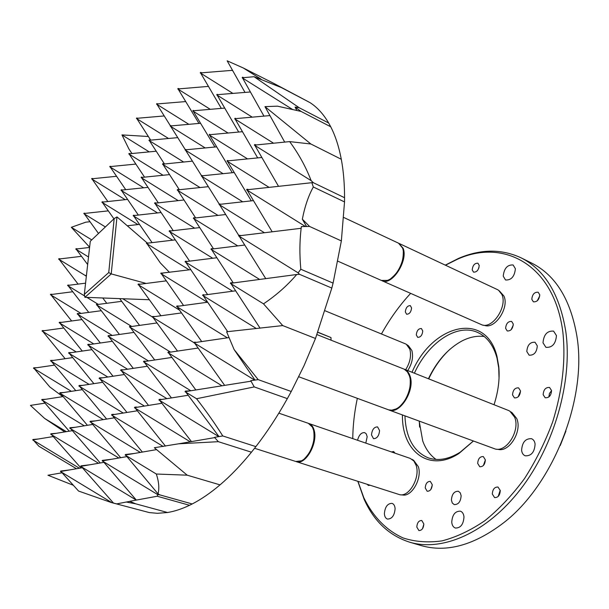 <?xml version="1.0" encoding="UTF-8"?>
<svg xmlns="http://www.w3.org/2000/svg" width="609" height="609" viewBox="0 0 609 609"><rect width="100%" height="100%" fill="white"/><g stroke="black" fill="none" stroke-linecap="round" stroke-linejoin="round"><path stroke-width="0.91" d="M111.759 414.904L111.85 414.447L111.759 414.904L116.783 414.097M111.531 414.973L163.189 446.473M137.345 410.778L115.421 414.31M112.467 415.551L142.361 452.061M111.85 414.447L113.822 414.303M134.68 407.642L134.772 407.17L134.68 407.642L139.568 406.858M134.437 407.718L190.259 441.807M161.91 403.272L138.289 407.063M135.35 408.274L165.442 446.092M134.772 407.17L136.66 407.048M159.147 399.885L159.238 399.397L159.147 399.885L163.882 399.131M158.888 399.968L218.814 436.623M188.181 395.256L162.702 399.321M159.779 400.509L191.462 441.601M159.238 399.397L161.035 399.291M120.833 370.234L120.925 369.785L120.833 370.234L124.297 369.709M120.605 370.318L166.904 398.651M147.363 366.245L123.772 369.792M121.45 370.835L148.535 405.419M120.925 369.785L122.493 369.754M143.716 361.632L143.808 361.175L143.716 361.632L147.089 361.137M143.48 361.723L190.792 390.727M171.905 357.437L146.617 361.206M144.303 362.233L171.441 397.928M143.808 361.175L145.315 361.152M168.13 352.466L168.221 351.994L168.13 352.466L171.388 351.987M167.871 352.565L221.981 385.786M198.123 348.043L170.977 352.048M168.678 353.053L195.824 389.927M168.221 351.994L169.652 351.987M194.218 342.669L194.301 342.182L194.218 342.669L197.362 342.212M193.944 342.768L254.676 380.138M228.71 337.637L197.019 342.258M194.72 343.248L224.652 385.368M194.301 342.182L195.656 342.189M202.85 295.205L202.934 294.726L202.85 295.205L205.225 294.885M202.576 295.319L256.419 328.571M235.66 290.813L205.172 294.893M203.277 295.753L227.713 331.699M202.934 294.726L204.045 294.802M211.224 249.134L211.308 248.67L211.224 249.134L212.998 248.883M210.958 249.264L259.571 279.402M244.734 245.039L213.203 248.891M211.597 249.66L233.232 282.865M211.308 248.67L212.252 248.792M193.571 218.174L193.654 217.74L193.571 218.174L195.032 217.961M193.319 218.311L237.746 245.891M225.711 214.528L195.314 217.976M193.936 218.692L213.531 248.853M193.654 217.74L194.507 217.877M219.362 204.388L219.446 203.946L219.362 204.388L220.717 204.175M219.095 204.533L264.344 232.691M253.458 200.62L221.075 204.205M219.682 204.906L238.751 235.371M219.446 203.946L220.252 204.091M201.587 175.887L201.67 175.461L201.587 175.887L202.751 175.697M201.335 176.031L242.709 201.807M234.237 172.53L203.117 175.727M201.899 176.382L219.217 204.061M201.67 175.461L202.409 175.62M227.271 160.928L227.347 160.494L227.271 160.928L228.352 160.73M226.997 161.081L268.98 187.298M261.855 157.487L228.771 160.776M227.545 161.423L251.296 200.856M227.347 160.494L228.055 160.662M209.382 134.749L209.458 134.33L209.382 134.749L210.349 134.574M209.131 134.901L247.543 158.911M242.466 131.696L210.744 134.619M209.656 135.228L232.295 172.735M209.458 134.33L210.12 134.513M234.952 118.686L235.028 118.26L234.952 118.686L235.843 118.504M234.686 118.854L273.487 143.161M269.947 115.588L236.284 118.565M235.188 119.174L257.683 157.898M235.028 118.26L235.653 118.443M170.451 125.956L171.38 125.804M170.231 126.109L205.21 147.949M200.551 123.284L171.723 125.85M170.748 126.436L185.227 149.57M170.528 125.576L171.182 125.751M193.023 110.8L193.898 110.64M192.787 110.96L228.055 133.021M224.729 108.09L194.271 110.693M193.289 111.272L214.916 147.02M193.099 110.404L193.715 110.587M216.964 94.715L217.786 94.547M216.713 94.882L252.24 117.156M250.413 91.974L218.189 94.608M217.207 95.187L238.705 132.046M217.04 94.311L217.626 94.502M289.648 141.608L254.379 145.132L311.161 180.667C305.847 166.866 298.676 153.849 289.648 141.608L310.872 143.998L264.968 106.644L277.468 106.164L301.082 111.432L330.725 126.771L301.082 111.432L295.076 107.093L299.156 107.709L254.06 76.704L281.305 87.551L310.019 102.632L274.583 83.798L310.019 102.632C317.182 107.245 323.402 114.05 328.685 123.033L299.156 107.709L328.685 123.033L330.725 126.771C335.369 135.784 338.893 146.617 341.299 159.276L310.872 143.998L341.299 159.276C343.461 170.809 344.549 183.629 344.557 197.719L313.422 182.746L344.557 197.719L344.527 201.922L313.323 186.993L344.527 201.922L341.36 240.92L309.6 226.464L341.36 240.92L333.085 283.101L300.823 269.254L333.085 283.101L331.814 288.072L299.499 274.309L331.814 288.072L315.492 338.475L282.736 325.579L315.492 338.475L304.089 365.552L291.247 391.496L258.186 379.635L291.247 391.496L287.341 398.629C277.438 416.312 266.948 432.306 255.879 446.61L222.772 435.953L255.879 446.61L251.448 452.205C241.012 465.04 230.545 475.926 220.039 484.871L187.214 475.187L220.039 484.871C210.508 492.963 201.229 499.327 192.2 503.963L159.802 494.866L192.2 503.963L189.544 505.287L157.198 496.236L189.544 505.287C181.863 508.957 174.532 511.362 167.559 512.504L135.708 503.818L167.559 512.504L157.442 513.311L149.304 512.58L111.264 502.516L114.736 503.445L113.51 503.103L81.766 467.027M113.51 503.103L116.73 503.887L126.314 502.029L135.708 503.818L129.709 501.314L157.198 496.236L157.769 494.645L159.802 494.866L158.035 493.869C159.451 488.327 158.88 481.711 156.323 474.023L187.214 475.187L154.343 447.737L178.582 443.809L218.357 441.685L251.448 452.205L218.357 441.685L214.49 437.353L222.772 435.953C215.221 423.902 206.474 411.494 196.547 398.728L254.257 386.921L287.341 398.629L254.257 386.921L250.741 380.694L258.186 379.635L234.092 349.528L254.996 380.092M126.938 456.605L102.198 460.891L157.769 494.645M102.198 460.891L102.297 460.419L102.426 460.838M103.248 461.531L136.34 500.096M102.525 460.366L111.325 459.3M156.353 449.655L125.134 455.045L156.323 474.023M126.154 455.669L158.035 493.869M125.134 455.045L125.469 454.497L134.056 453.492M125.469 454.497L125.37 454.984M214.718 437.612L178.582 443.809M251.015 381.188L185.045 391.678L196.547 398.728M185.045 391.678L185.41 391.085L185.319 391.595M185.905 392.204L218.989 436.592M185.41 391.085L189.901 390.864M234.092 349.528L226.617 331.776L282.736 325.579L263.507 303.845C276.197 295.335 287.265 285.56 296.72 274.507L230.369 283.337L263.507 303.845M230.369 283.337L230.742 282.721L232.942 282.911L231.793 282.812M231.047 283.756L260.066 328.16M296.72 274.507L299.499 274.309L298.121 272.84L300.823 269.254C299.438 254.364 299.62 240.136 301.364 226.571L309.6 226.464L302.338 219.187L306.54 226.502M230.742 282.721L230.659 283.208M301.151 228.291L238.614 235.873L298.121 272.84M238.614 235.873L238.698 235.394L238.903 235.729M239.238 236.254L265.73 278.587M238.987 235.257L240.54 235.485M302.338 219.187C304.835 206.421 308.497 195.687 313.323 186.993L311.861 182.685L246.615 189.825L305.452 226.518M311.861 182.685L313.422 182.746L311.161 180.667M246.615 189.825L246.988 189.209L248.152 189.452M246.988 189.209L246.904 189.673M247.185 190.183L272.162 231.755M254.379 145.132L254.745 144.523L255.666 144.767M254.912 145.467L278.488 186.27M254.745 144.523L254.669 144.965M264.968 106.644L284.7 142.087M254.06 76.704L242.154 77.792L292.518 109.445M242.154 77.792L242.496 77.198L243.181 77.442M242.496 77.198L242.42 77.609M242.626 78.089L263.956 116.113M295.076 107.093L296.88 110.442M208.445 86.394L177.775 88.967L210.28 109.323M177.775 88.967L178.072 88.434L178.802 88.663M178.262 89.272L198.96 123.421M232.79 70.781L231.793 70.385L200.262 72.928L232.897 93.405M200.262 72.928L200.574 72.38L201.252 72.608M200.574 72.38L200.498 72.76M200.734 73.225L221.326 108.379M274.583 83.798L243.242 67.957L261.063 79.162M243.242 67.957L227.165 60.816L245.001 92.416M274.712 83.935L275.184 84.803M149.228 139.903L150.126 140.116M164.415 163.89L149.471 140.748M149.144 140.276L177.759 137.634M148.939 140.413L183.583 162.002M129.078 153.445L130.037 153.651M144.554 177.15L129.344 154.283M129.001 153.803L156.231 151.215M128.803 153.94L163.09 175.27M110.001 166.265L111.005 166.47M125.72 189.673L110.29 167.094M109.917 166.622L135.868 164.08M109.734 166.752L143.648 187.808M141.227 177.227L141.151 177.607L141.227 177.227M141.44 177.09L142.521 177.303M158.271 202.774L141.722 177.965M141.357 177.47L169.553 174.608M141.151 177.607L178.186 200.612M121.267 189.772L122.401 189.978M138.342 215.061L121.572 190.632M121.183 190.145L147.987 187.351M120.985 190.274L157.525 212.929M102.167 201.777L103.363 201.975M113.929 218.837L102.502 202.63M102.091 202.142L127.601 199.417M101.901 202.257L137.938 224.569M84.072 213.15L85.321 213.34M98.506 233.468L84.423 214.003M83.989 213.508L108.303 210.859M83.814 213.622L105.372 226.951M76.056 248.685L77.579 248.845M87.666 264.557L76.452 249.561M75.973 249.051L89.584 247.444M75.79 249.15L88.511 256.99M67.85 285.05L69.708 285.179M88.747 312.387L68.299 285.956M67.766 285.423L85.58 283.162M67.591 285.514L84.643 295.997M86.973 297.428L98.255 304.355M77.343 313.605L77.259 314L77.343 313.605M77.533 313.513L79.726 313.605M100.348 342.996L78.013 314.465M77.442 313.909L101.292 310.704M77.259 314L112.254 335.46M59.271 322.367L59.187 322.747L59.271 322.367M59.454 322.275L61.692 322.344M82.276 351.073L59.956 323.219M59.362 322.663L82.017 319.58M59.187 322.747L93.778 343.933M68.726 352.687L68.634 353.091L68.726 352.687M68.908 352.603L71.664 352.596M93.893 383.655L69.456 353.593M68.825 353.007L91.967 349.673M68.634 353.091L107.793 377.024M50.676 360.482L50.585 360.871L50.676 360.482M50.851 360.406L53.661 360.376M75.767 390.658L51.422 361.388M50.76 360.794L72.722 357.605M50.585 360.871L89.097 384.386M59.888 392.744L59.796 393.155L59.888 392.744M60.078 392.676L63.717 392.516M87.414 425.303L60.702 393.711M59.986 393.087L82.344 389.653M59.796 393.155L103.225 419.616M41.861 399.527L41.77 399.93L41.861 399.527M42.044 399.458L45.759 399.276M69.236 431.187L42.699 400.494M41.952 399.862L63.13 396.588M41.77 399.93L84.301 425.813M90.117 421.344L90.025 421.793L90.117 421.344M90.33 421.276L95.392 420.888M120.673 457.686L90.985 422.38M90.239 421.725L114.332 417.82M90.025 421.793L140.321 452.411M69.89 427.769L69.799 428.203L69.89 427.769M70.088 427.708L75.265 427.282M100.226 462.977L70.781 428.797M69.997 428.142L92.72 424.435M69.799 428.203L118.816 458.006M50.829 433.821L50.737 434.247L50.829 433.821M51.019 433.76L56.31 433.304M80.928 467.971L51.735 434.856M50.92 434.187L72.395 430.67M50.737 434.247L98.544 463.274M156.817 103.614L156.536 104.124L156.817 103.614L157.594 103.835M170.337 125.705L157.031 104.436M156.741 103.979L185.715 101.574M156.536 104.124L188.851 124.32M136.705 117.971L136.431 118.466L136.705 117.971L137.527 118.184M150.697 140.131L136.941 118.785M136.629 118.329L164.232 115.946M136.431 118.466L168.526 138.487M131.925 153.529L128.971 149.083L121.952 134.901L149.228 151.885M148.36 136.507L121.952 134.901M91.906 178.429L91.647 178.901L91.906 178.429L92.956 178.627M107.839 201.526L92.218 179.252M91.822 178.78L116.57 176.29M91.647 178.901L125.172 199.676M91.731 239.893L71.337 227.302L85.77 222.186L90.003 221.714M71.337 227.302L89.614 247.185M58.89 258.688L58.639 259.145L58.89 258.688L60.474 258.84M78.097 284.114L59.309 259.556M58.807 259.046L81.507 256.32M58.639 259.145L85.686 275.786M50.699 294.223L50.448 294.68L50.699 294.223L52.595 294.337M71.641 320.989L51.171 295.121M50.616 294.589L72.775 291.741M50.448 294.68L81.012 313.429M65.133 358.709L42.858 331.517M42.325 330.58L42.067 331.037L42.325 330.58L44.617 330.626M42.067 331.037L76.247 351.941M42.242 330.953L63.785 327.992M33.754 367.79L33.495 368.247L33.754 367.79L36.624 367.737M62.811 396.634L49.801 386.943L34.355 368.765M33.662 368.171L54.528 365.118M33.495 368.247L71.375 391.336M66.381 431.659L44.624 418.436L30.45 405.404L44.99 403.143M44.624 418.436L64.752 431.926M76.49 468.74L38.877 446.245L33.761 440.566M33.015 439.477L32.741 439.949L33.015 439.477L38.405 438.99M32.741 439.949L79.391 468.237M32.916 439.888L53.234 436.554M80.997 465.862L80.692 466.38L80.997 465.862L89.995 464.751M80.692 466.38L136.287 500.103M80.906 466.327L103.941 462.338M111.264 502.516L78.553 491.044L61.57 472.196M60.771 471.039L60.474 471.533L60.771 471.039L69.944 469.874M60.474 471.533L111.896 502.684M60.672 471.48L82.375 467.72M73.369 485.289L47.959 475.241L62.095 472.782M126.314 502.029L129.862 501.374M526.8 351.507C527.379 345.021 530.119 341.931 535.022 342.258L537.305 345.866C536.742 352.367 534.009 355.466 529.114 355.169L526.8 351.507M451.421 500.073C451.886 494.105 454.207 491.166 458.379 491.257L460.275 492.833L461.135 495.726C460.693 501.702 458.379 504.655 454.207 504.587L452.281 502.996L451.421 500.073M405.32 311.877C405.845 307.69 407.512 305.604 410.329 305.642L411.577 307.948C411.052 312.143 409.393 314.229 406.576 314.206L405.32 311.877M498.2 496.426L500.225 490.199M492.308 494.044C492.635 489.255 494.531 486.926 498.01 487.048L500.271 490.557C499.959 495.345 498.063 497.69 494.584 497.576L492.308 494.044M537.283 300.8L539.749 295.875M531.809 299.301C532.304 294.337 534.428 291.985 538.173 292.236L539.734 294.741C539.239 299.704 537.123 302.072 533.385 301.828L531.809 299.301M548.869 396.961L549.447 393.483L551.564 390.651M543.159 394.685C543.548 389.608 545.679 387.21 549.554 387.469L551.548 390.514C551.168 395.591 549.044 398.004 545.169 397.753L543.159 394.685M422.555 528.642L423.841 524.151M416.807 527.044C417.165 522.674 418.817 520.489 421.771 520.497L423.834 523.976C423.483 528.346 421.831 530.538 418.885 530.546L416.807 527.044M477.753 270.175L478.978 267.686M472.211 269.863C472.759 265.296 474.655 263.073 477.92 263.21L479.222 265.455C478.682 270.031 476.786 272.261 473.528 272.132L472.211 269.863M416.297 334.874C416.807 330.603 418.505 328.487 421.413 328.54L422.76 330.984C422.265 335.262 420.56 337.378 417.66 337.333L416.297 334.874M483.432 465.451L485.365 459.909M477.692 463.434C478.057 458.744 479.922 456.453 483.302 456.567L485.358 459.848C485 464.553 483.135 466.844 479.763 466.745L477.692 463.434M391.503 451.954L393.62 451.543L395.051 453.18M430.898 489.408L432.268 485.107M425.234 487.946C425.615 483.546 427.305 481.361 430.312 481.399L432.253 484.665C431.88 489.073 430.19 491.265 427.183 491.25L425.234 487.946M518.168 396.855L520.505 391.229M512.527 394.891C512.938 390.011 514.955 387.667 518.594 387.872L520.482 390.849C520.078 395.736 518.069 398.08 514.438 397.89L512.527 394.891M511.111 329.751L513.265 325.115M505.615 328.342C506.094 323.531 508.104 321.225 511.659 321.43L513.258 324.026C512.786 328.845 510.776 331.159 507.228 330.969L505.615 328.342M473.33 441.091L458.98 453.446C430.373 472.386 403.303 452.769 402.465 418.292L402.374 414.942M412.027 372.259C432.002 324.605 485.944 310.278 496.997 356.486L498.763 366.572C499.898 378.714 498.314 391.442 494.028 404.741M499.037 378.258L498.725 367.927L497.013 358.13C493.45 345.212 486.979 336.648 477.601 332.43C456.933 322.96 428.058 342.76 414.402 373.195M404.977 415.901L405.054 418.139C406.431 438.754 414.219 452.007 428.409 457.907C438.153 461.188 448.719 459.3 460.115 452.251L473.292 441.076M357.978 481.422L363.771 497.606C372.777 516.295 386.182 530.378 403.257 538.006C415.239 541.858 428.165 542.809 442.035 540.876C456.24 537.184 470.529 530.447 484.901 520.665C499.037 509.208 512.207 495.224 524.418 478.72C535.76 461.043 545.2 442.05 552.728 421.74C562.442 390.247 565.814 360.383 562.861 332.141C554.281 264.557 503.689 238.012 457.169 259.373L445.453 265.212M445.286 265.128L458.585 258.383C480.653 248.959 501.466 248.769 521.03 257.813C544.895 269.84 559.838 294.55 565.852 331.943C572.65 381.067 554.456 445.369 520.581 489.21C486.667 533.126 442.21 552.013 409.545 542.155C389.052 535.501 373.918 521.213 364.129 499.296L357.856 481.384M503.224 276.151C504.092 268.363 507.388 264.641 513.121 264.968L515.397 268.752C514.552 276.555 511.263 280.3 505.539 279.995L503.224 276.151M543.007 342.806C543.738 334.547 547.263 330.657 553.589 331.129L556.451 335.582C555.743 343.857 552.234 347.769 545.923 347.336L543.007 342.806M521.609 450.333C522.172 442.248 525.491 438.381 531.558 438.716C533.545 439.561 534.725 441.358 535.098 444.106C534.557 452.205 531.254 456.103 525.194 455.806C523.161 454.953 521.966 453.126 521.609 450.333M451.749 522.187C452.297 514.742 455.174 511.073 460.389 511.164C462.467 511.948 463.662 513.882 463.982 516.942C463.457 524.402 460.594 528.102 455.387 528.041C453.263 527.249 452.053 525.293 451.749 522.187M384.386 513.653C385.017 506.825 387.583 503.392 392.067 503.361C393.886 504.046 394.898 505.828 395.104 508.713C394.48 515.557 391.93 519.013 387.446 519.066C385.596 518.373 384.576 516.569 384.386 513.653M371.49 434.933C372.076 429.589 374.109 426.917 377.58 426.901L379.582 430.586C379.004 435.937 376.971 438.625 373.5 438.655L371.49 434.933M357.544 440.261C358.998 434.872 361.403 432.337 364.753 432.656L366.298 433.928L367.174 436.752L365.811 443.108M436.052 459.43C430.099 455.174 425.653 449.008 422.722 440.946L419.198 421.139M428.431 378.752C436.805 361.213 447.965 348.622 461.904 341.002C469.531 337.082 476.984 335.582 484.246 336.511M409.545 542.155L421.017 545.527C446.671 552.926 474.327 545.253 503.986 522.507C553.292 484.383 587.03 398.804 577.043 337.12L576.944 336.404C570.648 299.567 555.575 275.146 531.733 263.126L521.03 257.813M565.913 431.081L560.234 445.56M450.226 349.018C441.464 356.988 434.293 366.938 428.713 378.867M419.289 421.177L419.601 427.137M317.868 332.194L330.984 337.569L317.814 332.331M331.022 340.165L330.984 337.569M84.324 294.345L108.745 272.566L114.18 218.601L90.277 241.271L84.324 294.345L84.902 297.306L149.372 299.75M108.745 272.566L111.211 273.959L84.902 297.306M114.18 218.601L116.989 216.903L111.211 273.959M111.333 273.928L146.175 283.444M169.485 272.352L160.357 262.959L147.051 243.798M116.989 216.903L147.112 242.907M138.342 284.038L138.03 284.57L138.342 284.038L140.359 284.19M166.318 280.848L138.251 284.464M122.759 298.76L152.288 316.924M146.708 242.862L146.396 243.394L146.708 242.862L148.269 243.052M410.618 293.393C399.557 305.337 389.829 318.857 381.44 333.968M357.331 398.339C354.446 411.958 352.916 425.379 352.756 438.617M369.967 485.266L368.392 485.434L367.204 484.376M146.396 243.394L189.193 269.856M138.03 284.57L179.594 310.187M138.738 285.004L160.921 315.759M139.575 325.389L119.714 298.646M175.308 239.87L146.624 243.273M412.095 459.361L413.671 460.335L418.307 466.623C422.418 478.088 411.844 497.035 402.564 494.972L400.722 494.812M510.776 411.813L512.131 412.765L516.729 418.55C522.393 430.959 509.497 452.32 498.231 449.419L496.586 449.221M406.896 344.702L408.464 345.79L411.836 350.426C413.526 356.836 412.164 363.543 407.741 370.561M499.311 290.843L503.887 295.997C509.497 307.24 495.361 329.096 484.939 325.518L483.158 325.168M160.905 273.106L163.083 273.159L160.822 273.54L160.905 273.106M161.507 273.959L183.56 305.505M161.141 272.984L161.058 273.426M108.174 336.039L108.265 335.612L108.174 336.039L134.003 332.392M108.265 335.612L110.876 335.658M160.822 273.54L207.357 302.27M133.28 368.361L108.752 336.61M184.002 199.98L154.549 203.284L194.667 228.177M155.15 203.657L173.238 230.666M404.346 369.214L508.34 410.405L509.84 411.159L514.582 417.142C520.421 429.962 507.076 452.084 495.452 449.084L388.831 409.948C399.671 415.11 415.437 390.103 410.032 376.012C408.867 372.556 406.972 370.295 404.346 369.214L404.018 369.092M399.139 243.471L497.439 289.61L498.596 290.28L501.846 294.444C507.632 306.068 493.008 328.693 482.259 324.993L381.98 280.711C391.709 286.245 408.449 260.819 403.128 248.282L398.826 243.334M325.214 310.834L405.388 343.826L406.317 344.298L409.788 349.079C411.517 355.626 410.146 362.507 405.663 369.732M308.961 423.537L410.23 458.402L413.861 460.998L416.145 465.405C420.385 477.258 409.446 496.875 399.877 494.744L296.393 461.675C305.269 465.482 317.951 443.565 314.244 430.616C313.292 426.84 311.534 424.481 308.961 423.537L308.649 423.43M190.777 269.65L162.192 273.083M169.454 230.689L169.135 231.237L169.454 230.689L170.931 230.895M169.766 231.633L189.612 261.139M177.546 189.521L177.227 190.069L177.546 189.521L178.711 189.742M177.813 190.434L195.641 217.938M107.96 336.13L148.421 360.939M129.435 326.866L129.747 326.333L129.435 326.866L170.436 352.048M157.008 322.953L129.664 326.767M129.747 326.333L132.29 326.401M152.273 317.015L152.6 316.467L152.273 317.015L193.959 342.669M181.52 312.919L152.509 316.916M152.6 316.467L155.059 316.566M176.945 305.954L176.602 306.525L176.945 305.954L179.32 306.076M207.677 302.224L176.854 306.411M185.418 261.223L185.075 261.794L185.418 261.223L187.229 261.413M185.745 262.205L207.616 294.566M185.075 261.794L232.638 291.216M96.359 304.751L96.641 304.249L96.359 304.751L131.635 326.424M96.557 304.652L121.701 301.318M87.726 344.854L88.016 344.351L87.726 344.854L127.54 369.221M87.932 344.77L112.36 341.284M78.881 385.992L79.17 385.489L78.881 385.992L123.239 413.054M79.079 385.916L102.708 382.307M99.412 377.877L99.115 378.387L99.412 377.877L102.883 377.77M126.969 412.453L99.983 378.92M185.425 149.441L185.113 149.989L185.425 149.441L186.377 149.669M185.654 150.332L201.457 175.582M154.853 202.751L156.094 202.964M192.414 161.134L162.489 164.202L200.011 187.549M133.462 215.221L133.165 215.738L133.462 215.221L134.772 215.426M152.083 242.626L133.782 216.119M133.165 215.738L172.651 240.19M85.854 275.755L86.417 275.679M85.945 275.367L86.448 275.413M199.714 227.591L169.371 231.108M169.135 231.237L212.739 258.254M208.339 186.674L177.47 189.932M177.227 190.069L217.984 215.403M185.113 149.989L223.092 173.679M99.328 378.311L124.343 374.52M130.204 327.337L154.732 359.995M153.019 317.479L177.501 351.089M177.326 306.974L201.708 341.573M176.602 306.525L227.385 337.828M216.865 257.744L185.334 261.672M85.671 275.854L86.349 276.273M119.417 334.448L97.097 305.208M96.641 304.249L98.78 304.355M113.03 376.233L88.541 345.349M88.016 344.351L90.703 344.374M79.17 385.489L82.725 385.36M106.636 419.068L79.764 386.532M99.115 378.387L144.424 406.074M216.667 146.853L185.349 149.844M163.045 164.544L179.343 189.734M162.793 163.669L163.806 163.89M133.379 215.616L161.096 212.533M127.273 225.779L139.491 224.394M400.273 405.929C407.429 398.697 410.74 390.004 410.207 379.841M390.978 278.458C399.359 271.53 403.462 262.624 403.295 251.753M106.765 303.297L102.769 298.014M304.439 458.744C312.059 450.919 315.142 441.594 313.688 430.753M316.969 334.6L404.163 369.161L407.444 371.909L409.37 375.753C413.191 386.144 405.548 404.871 395.797 409.027L391.823 410.169L388.664 409.872L298.783 376.765M343.841 217.512L398.522 243.181L402.511 247.992C406.477 257.592 397.19 277.422 387.37 280.399L381.363 280.437L337.957 261.215M278.846 413.161L308.329 423.316L312.417 427.122L313.612 430.403C316.322 440.33 309.433 457.367 301.31 460.853L295.753 461.47L254.585 448.27M112.627 415.642L113.114 415.939M135.533 408.388L136.005 408.669M159.984 400.638L160.441 400.912M104.01 461.995L103.37 461.599M107.245 460.008L105.129 460.046M126.299 455.76L126.923 456.133M130.128 454.169L127.974 454.2M186.575 392.615L186.141 392.348M188.82 391.039L187.115 391.001M240.837 235.5L239.87 235.386M248.579 189.49L247.741 189.369M256.138 144.828L255.407 144.698M243.623 77.518L243.052 77.396M179.153 88.716L178.658 88.625M201.625 72.677L201.13 72.57M150.438 140.154L149.905 140.062M130.311 153.681L129.786 153.597M111.249 166.493L110.739 166.417M142.795 177.326L142.202 177.242M122.645 189.993L122.059 189.917M103.568 201.982L102.99 201.914M85.488 213.348L84.925 213.279M77.655 248.853L77.016 248.784M69.67 285.179L68.946 285.126M79.612 313.62L78.759 313.566M61.555 322.367L60.725 322.313M71.36 352.641L70.362 352.603M53.333 360.421L52.351 360.391M63.039 392.622L61.829 392.599M60.824 393.787L61.235 394.038M45.036 399.382L43.856 399.367M42.797 400.555L43.224 400.813M93.946 421.124L92.385 421.124M91.122 422.456L91.624 422.768M73.75 427.526L72.22 427.533M70.895 428.865L71.405 429.185M54.719 433.562L53.211 433.57M51.834 434.91L52.359 435.229M157.434 103.789L157.914 103.88M137.824 118.222L137.345 118.138M92.667 178.574L93.177 178.643M59.88 258.787L60.504 258.84M51.834 294.292L52.549 294.337M44.457 330.649L43.635 330.603M35.299 367.76L36.258 367.79M33.838 440.611L34.378 440.939M36.753 439.264L35.276 439.272M81.857 467.088L82.52 467.484M85.778 465.482L83.707 465.527M61.638 472.241L62.316 472.645M65.597 470.628L63.58 470.681M497.013 358.13L496.997 356.486M363.771 497.606L364.129 499.296M139.438 284.121L140.336 284.197M457.169 259.373L458.585 258.383M460.115 452.251L458.98 453.446M148.429 243.06L147.644 242.976M110.648 335.688L109.612 335.635M132.1 326.432L131.042 326.371M154.914 316.581L153.833 316.513M179.221 306.091L178.117 306.015M156.361 202.98L155.676 202.888M171.144 230.902L170.36 230.819M179.031 189.772L178.33 189.673M102.304 377.862L101.048 377.824M98.696 304.371L97.828 304.31M90.436 344.412L89.416 344.367M82.093 385.459L80.868 385.428M79.908 386.616L80.304 386.86M100.142 379.019L100.531 379.255M186.735 149.707L186.118 149.608M164.125 163.92L163.524 163.829M187.344 261.421L186.415 261.33M134.992 215.434L134.323 215.35"/></g></svg>
